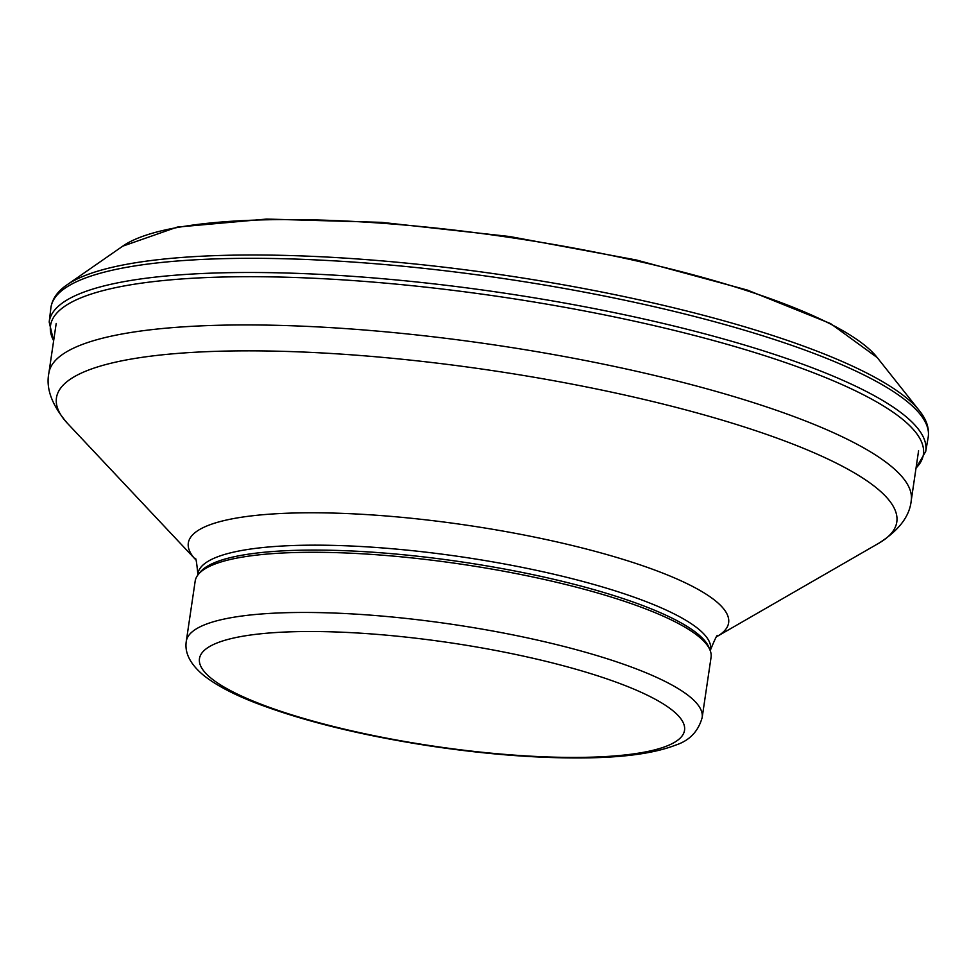 <?xml version="1.0" encoding="UTF-8"?>
<svg xmlns="http://www.w3.org/2000/svg" width="977" height="977" viewBox="0 0 977 977"><rect width="100%" height="100%" fill="white"/><g stroke="black" fill="none" stroke-linecap="round" stroke-linejoin="round"><path stroke-width="1.47" d="M186.277 641.339L195.168 581.156A260.737 55.665 8.4 0 1 198.258 574.513A260.737 55.665 8.4 0 1 461.242 564.169A260.737 55.665 8.4 0 1 710.023 650.084A260.737 55.665 8.4 0 1 711.061 657.338L702.17 717.509A260.737 55.665 8.4 0 0 452.363 624.352A260.737 55.665 8.4 0 0 186.277 641.339C184.458 653.039 190.405 664.507 204.108 675.742C216.259 685.268 233.442 694.342 255.669 702.939C302.723 720.928 360.818 735.278 429.941 745.952C485.08 754.22 535.689 758.213 581.767 757.932C622.984 757.676 654.285 753.401 675.644 745.109C689.481 740.615 698.323 731.407 702.17 717.509M198.258 574.513L200.163 572.168A259.186 55.335 8.4 0 1 461.584 561.897A259.186 55.335 8.4 0 1 708.875 647.287L710.023 650.084M916.035 468.068A441.177 94.195 -171.6 0 0 500.725 296.813A441.177 94.195 -171.6 0 0 53.65 340.729M877.163 357.509A390.812 83.436 -171.6 0 0 509.322 237.374A390.812 83.436 -171.6 0 0 122.711 246.18L67.389 284.588A441.775 94.317 -171.6 0 0 67.291 284.649M919.174 410.45A441.775 94.317 -171.6 0 0 919.076 410.316A441.775 94.317 -171.6 0 0 503.839 275.123A441.775 94.317 -171.6 0 0 67.389 284.588C57.667 291.085 52.16 298.901 50.865 308.011L49.192 322.056L53.613 340.924M122.711 246.18L177.252 227.091L266.538 219.068L381.58 222.353L509.652 236.519L636.332 259.98L747.405 290.084L830.548 323.57L877.236 357.594L919.101 410.352C926.526 419.389 929.542 428.463 928.15 437.562A443.411 94.671 -171.6 0 0 503.485 278.543A443.411 94.671 -171.6 0 0 50.865 308.011M928.15 437.562L925.695 451.484A443.008 94.586 -171.6 0 0 501.384 292.697A443.008 94.586 -171.6 0 0 49.192 322.044M259.113 703.477A245.178 52.343 8.4 0 1 395.319 636.003A245.178 52.343 8.4 0 1 671.578 743.924A245.178 52.343 8.4 0 1 259.113 703.477M197.598 575.38L197.818 573.865A259.186 55.335 8.4 0 1 462.304 556.975A259.186 55.335 8.4 0 1 710.633 649.583C715.396 637.981 717.692 633.511 717.521 636.186M878.873 543.188A424.751 90.69 8.4 0 0 489.88 370.21A424.751 90.69 8.4 0 0 67.498 423.383L195.168 559.137A273.084 58.302 8.4 0 1 466.994 525.235A273.084 58.302 8.4 0 1 717.436 636.247L878.873 543.188C898.938 530.401 909.734 516.186 911.236 500.542L918.588 450.776M67.498 423.383C51.989 405.333 45.772 388.614 48.85 373.202A435.864 93.059 8.4 0 1 493.641 344.808A435.864 93.059 8.4 0 1 911.236 500.542M925.695 451.484L915.999 468.264M710.401 651.097L710.633 649.583M197.818 573.865C196.609 561.372 195.693 556.438 195.095 559.039M48.85 373.202L56.202 323.436"/></g></svg>
